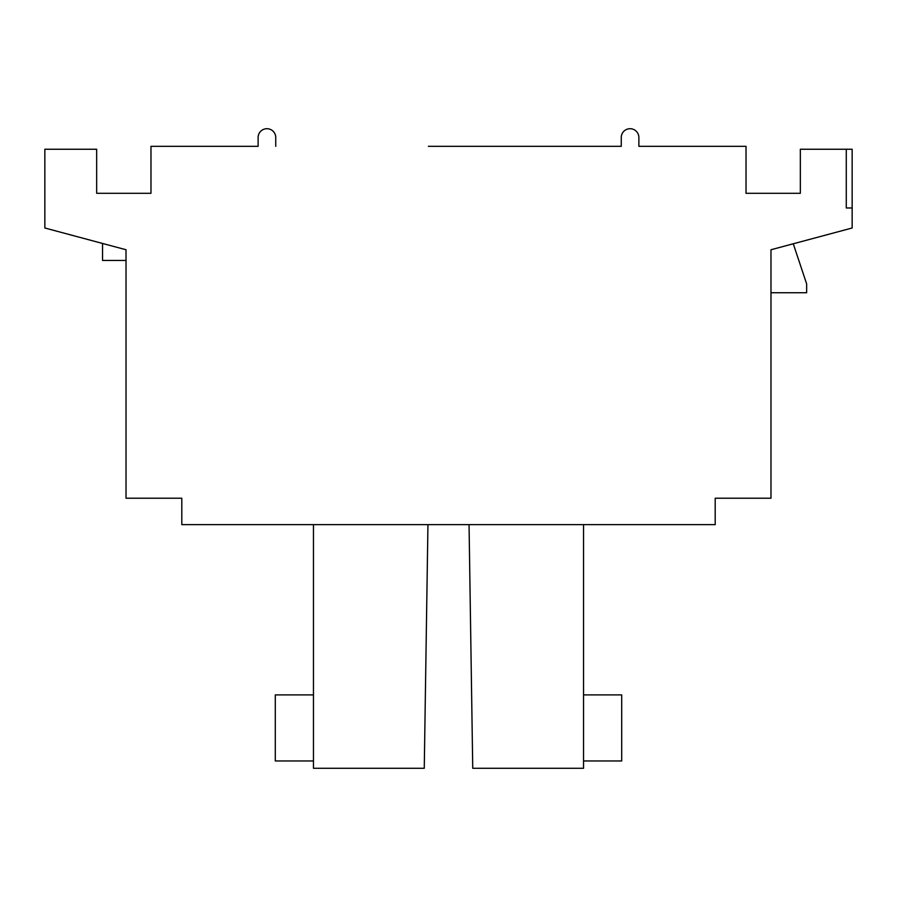 <?xml version="1.0" encoding="UTF-8"?>
<svg xmlns="http://www.w3.org/2000/svg" width="897" height="897" viewBox="0 0 897 897"><rect width="100%" height="100%" fill="white"/><g stroke="black" fill="none" stroke-linecap="round" stroke-linejoin="round"><path stroke-width="1.35" d="M102.538 243.446L102.538 260.433L126.017 260.433L126.017 249.747L126.017 498.216L181.799 498.216L181.799 524.633L715.201 524.633L715.201 498.216L770.983 498.216L770.983 249.747L770.983 292.725L806.65 292.725L806.65 283.912L793.262 243.771M428.396 146.323L621.262 146.323L621.262 137.51A8.802 8.802 0 0 1 630.064 128.708A8.802 8.802 0 0 1 638.877 137.51L638.877 146.323L746.024 146.323L746.024 193.292L800.337 193.292L800.337 149.25L846.275 149.25L846.275 207.969L852.15 207.969L852.15 227.995L770.983 249.747M313.457 760.959L275.301 760.959L275.301 694.906L313.457 694.906M313.457 524.633L313.457 768.292L424.259 768.292L427.947 524.633M621.262 146.323L468.604 146.323M150.976 193.292L96.663 193.292L150.976 193.292L150.976 146.323L258.123 146.323L258.123 137.51A8.802 8.802 0 0 1 266.936 128.708A8.802 8.802 0 0 1 275.738 137.51L275.738 146.323M469.053 524.633L472.741 768.292L583.543 768.292L583.543 524.633M583.543 694.906L621.699 694.906L621.699 760.959L583.543 760.959M126.017 249.747L44.85 227.995L44.85 149.25L96.663 149.25L96.663 193.292M746.024 193.292L800.337 193.292M846.275 149.25L852.15 149.25L852.15 207.969"/></g></svg>
